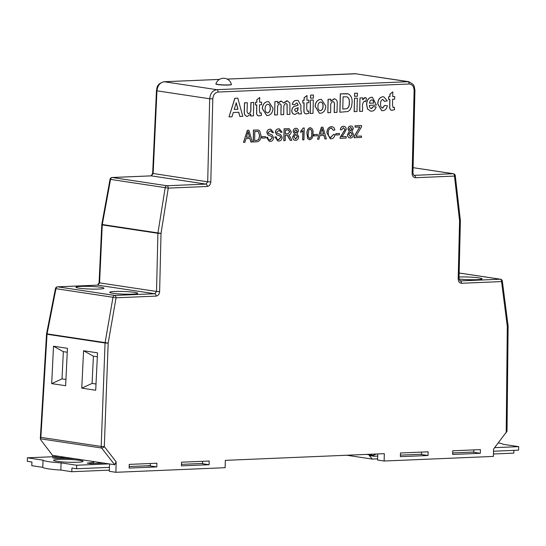 <?xml version="1.0" encoding="UTF-8"?>
<svg xmlns="http://www.w3.org/2000/svg" width="546" height="546" viewBox="0 0 546 546"><rect width="100%" height="100%" fill="white"/><g stroke="black" fill="none" stroke-linecap="round" stroke-linejoin="round"><path stroke-width="0.82" d="M116.155 461.793L114.667 464.735L101.638 448.027A2.211 1.112 -38 0 0 104.266 446.635A2.211 1.112 -38 0 0 104.3 446.594L116.155 461.793L115.902 472.297L109.316 471.307L109.569 463.97L103.644 463.076L90.65 463.622L87.155 463.097A25.416 2.396 2 0 0 93.741 461.725A25.416 2.396 2 0 0 93.7 461.575L74.938 458.749A25.416 2.396 2 0 0 55.487 458.326L52.655 457.896L65.65 457.35L59.685 456.449L27.423 457.807L27.3 461.329L31.921 462.025L31.791 465.697L42.779 467.349A25.416 2.396 2 0 0 48.376 468.857A25.416 2.396 2 0 0 60.838 470.072L71.792 471.724L109.357 470.14M42.779 467.349L43.032 460.155A25.416 2.396 2 0 0 48.628 461.663A25.416 2.396 2 0 0 61.091 462.878L76.693 465.233L76.57 468.755L109.453 467.369M56.9 461.315A14.749 1.392 -178 0 1 53.597 460.319A14.749 1.392 -178 0 1 63.432 459.357A14.749 1.392 -178 0 1 79.777 460.353A14.749 1.392 -178 0 1 83.081 461.35A14.749 1.392 -178 0 1 73.246 462.319A14.749 1.392 -178 0 1 56.9 461.315M459.009 279.033A14.012 1.317 2 0 0 476.856 279.661A14.012 1.317 2 0 0 482.029 278.822A14.012 1.317 2 0 0 474.065 277.348A14.012 1.317 2 0 0 459.193 276.999A14.012 1.317 2 0 0 459.05 277.006M132.541 294.144A14.012 1.317 -178 0 1 117.67 293.796A14.012 1.317 -178 0 1 109.705 292.322A14.012 1.317 -178 0 1 114.878 291.482A14.012 1.317 -178 0 1 129.75 291.83A14.012 1.317 -178 0 1 137.715 293.304A14.012 1.317 -178 0 1 132.541 294.144M81.081 286.391A14.012 1.317 2 0 0 75.914 287.23A14.012 1.317 2 0 0 83.879 288.704A14.012 1.317 2 0 0 98.744 289.052A14.012 1.317 2 0 0 103.917 288.206A14.012 1.317 2 0 0 95.953 286.739A14.012 1.317 2 0 0 81.081 286.391M97.4 285.162A2.211 1.392 87.6 0 1 97.57 285.142A2.211 1.392 87.6 0 1 97.741 285.149L99.584 282.883L156.525 291.462L154.777 293.748L97.741 285.149L57.699 286.834L114.735 295.427L154.777 293.748A2.211 1.392 87.6 0 1 156.095 296.116L116.059 297.802L108.169 343.147L104.3 446.594L101.187 446.457A2.211 1.706 -81.4 0 0 101.187 446.492A2.211 1.706 -81.4 0 0 101.638 448.027L40.302 438.786L46.533 334.097L47.024 334.261L40.875 437.366L101.187 446.457L105.057 343.004L47.024 334.261A2.211 1.706 -81.4 0 1 47.072 333.879L105.105 342.622L112.988 297.283L55.951 288.684L47.072 333.879L46.567 333.804A2.211 2.211 0 0 0 46.533 334.097M59.685 456.449L52.559 455.378L41.011 440.178L40.302 438.786L40.875 437.366M506.21 432.794L507.302 326.358L508.114 326.215L507.022 431.176L493.564 449.071L493.393 456.422L384.145 461.015L384.323 453.665L225.321 460.353L225.143 467.704L115.902 472.297M228.542 84.903A7.746 0.73 2 0 0 231.402 84.432A7.746 0.73 2 0 0 231.402 84.418L231.395 84.582A7.746 0.73 2 0 1 228.542 85.046A7.746 0.73 2 0 1 220.325 84.855A7.746 0.73 2 0 1 215.923 84.043L215.923 83.893A7.746 0.73 2 0 0 220.325 84.705A7.746 0.73 2 0 0 228.542 84.903M392.362 110.278C390.895 110.388 390.035 109.562 389.776 107.808L389.885 99.324L388.602 99.379L388.663 96.785L389.946 96.731L390.008 94.144L392.813 91.905L392.697 96.615L394.717 96.533L394.656 99.126L392.635 99.208L392.499 104.982L393.127 107.644L394.369 107.269L394.581 109.719L391.775 110.251M392.267 110.265C390.806 110.374 389.94 109.548 389.68 107.801L389.796 99.331M388.602 99.379L388.575 96.779L389.858 96.724L389.919 94.13L392.813 91.905M371.246 108.545L373.321 106.593L376.153 106.961C375.307 109.657 373.771 111.05 371.546 111.152L370.638 111.118L367.601 109.057L366.687 104.518C366.81 100.314 368.454 97.898 371.628 97.27L372.427 97.297L376.378 105.071L369.417 105.364C369.403 107.323 370.133 108.388 371.608 108.565L373.416 106.606M370.591 111.118L367.513 109.043L366.598 104.504C366.714 100.307 368.359 97.891 371.533 97.256L372.379 97.29M330.78 101.14L334.561 98.86M334.268 112.49L334.432 105.596C334.807 103.433 334.316 102.061 332.958 101.481C331.19 102.245 330.453 103.924 330.746 106.531L330.603 112.64L327.853 112.756L328.173 99.331L330.917 99.215L330.876 101.153L334.104 98.846C336.473 99.113 337.51 100.853 337.216 104.068L337.019 112.374L334.172 112.476L334.336 105.59C334.718 103.419 334.227 102.047 332.862 101.474M327.853 112.756L328.078 99.317L330.917 99.215M294.71 104.736L292.342 104.368C293.072 101.665 294.56 100.348 296.799 100.416L298.089 100.45L300.921 105.385L300.826 109.507L301.453 113.868L298.703 113.984L298.382 112.428L295.154 114.367C293.079 114.387 291.967 113.09 291.83 110.49C292.158 107.862 293.414 106.381 295.584 106.054L298.184 105.064L297.044 103.037L296.464 103.017L294.71 104.736L292.246 104.354C292.984 101.652 294.471 100.334 296.703 100.403L298.048 100.444M298.703 113.984L298.287 112.415M294.458 114.339L295.154 114.367M295.058 114.353C292.984 114.373 291.878 113.083 291.735 110.476C292.069 107.849 293.318 106.374 295.488 106.047L298.089 105.05L296.997 103.03M266.701 115.486L262.292 108.606C262.667 104.382 264.489 102.054 267.765 101.624L268.632 101.658M259.275 115.875C257.808 115.984 256.948 115.158 256.681 113.404L256.797 104.921L255.514 104.975L255.576 102.382L256.859 102.327L256.92 99.741L259.719 97.502L259.609 102.218L261.623 102.129L261.561 104.723L259.548 104.805L259.411 110.579L260.039 113.24L261.281 112.865L261.493 115.315L258.688 115.848M259.179 115.861C257.719 115.97 256.852 115.151 256.593 113.397L256.702 104.928M255.514 104.975L255.48 102.375L256.763 102.32L256.832 99.727L259.719 97.502M250.675 116.005L250.723 114.025L247.468 116.373C245.174 116.1 244.144 114.407 244.376 111.302L244.574 102.846L247.324 102.73L247.181 108.927C246.703 111.391 247.201 112.995 248.662 113.732C250.491 112.851 251.221 111.029 250.86 108.265L250.996 102.58L253.74 102.464L253.426 115.889L250.58 115.991L250.621 114.203M246.908 116.346L247.468 116.373M247.372 116.359C245.079 116.086 244.048 114.394 244.28 111.288L244.485 102.832L247.324 102.73M248.355 113.718L248.566 113.725C250.402 112.845 251.133 111.015 250.764 108.251L250.901 102.566L253.74 102.464M229.04 116.912L234.794 98.3L237.797 98.191L242.793 116.332L239.878 116.455L238.773 112.264L233.285 112.496L231.975 116.789L229.04 116.912L234.882 98.314L237.797 98.191M239.878 116.455L238.684 112.271M281.333 101.099L283.627 103.003L287.469 100.86L289.892 103.058L289.906 114.353L287.155 114.469L287.114 104.17L285.967 103.46C284.316 104.163 283.599 105.719 283.824 108.135L283.667 114.612L280.924 114.728L281.094 107.33C281.443 105.371 280.999 104.17 279.764 103.72C278.091 104.361 277.361 105.89 277.593 108.32L277.436 114.878L274.597 114.981L274.918 101.556L277.757 101.454L277.716 103.249L281.381 101.106M277.621 103.242L280.767 101.071M283.531 102.989L286.739 100.826L287.421 100.853M287.155 114.469L287.025 104.163L285.872 103.447M280.924 114.728L281.006 107.323C281.354 105.364 280.91 104.156 279.675 103.706M306.565 113.889C305.105 113.991 304.245 113.172 303.979 111.418L304.095 102.935L302.812 102.989L302.873 100.396L304.156 100.341L304.218 97.748L307.016 95.516L306.907 100.225L308.92 100.143L308.859 102.73L306.845 102.819L306.709 108.586L307.337 111.254L308.572 110.879L308.79 113.329L305.985 113.861M306.477 113.875C305.009 113.984 304.149 113.159 303.89 111.404L303.999 102.935M302.812 102.989L302.777 100.382L304.061 100.328L304.122 97.741L307.016 95.516M310.524 98.178L310.599 95.113L313.438 95.011L313.363 98.075L310.524 98.178M310.155 113.486L310.476 100.061L313.322 99.959L313.001 113.384L310.155 113.486M319.492 113.268L315.09 106.388C315.458 102.163 317.281 99.836 320.557 99.399L321.43 99.433M339.946 112.251L340.39 93.878L348.328 93.892C351.146 95.53 352.395 98.478 352.081 102.737L351.549 106.668L349.952 109.971L347.898 111.527L339.858 112.237L340.295 93.864L347.454 93.707M354.518 96.328L354.593 93.264L357.432 93.161L357.364 96.219L354.518 96.328M354.156 111.637L354.477 98.212L357.316 98.103L356.995 111.534L354.156 111.637M365.144 97.563L366.468 98.225L365.752 101.617L364.516 101.099C362.858 102.368 362.216 104.436 362.592 107.316L362.496 111.302L359.657 111.404L359.971 97.98L362.817 97.877L362.769 99.747L365.192 97.57M362.68 99.734L364.803 97.543M365.752 101.617L364.421 101.085M381.722 110.654L377.777 103.945C377.9 99.686 379.579 97.297 382.814 96.785L383.749 96.819M384.527 101.433L382.828 99.386C381.224 99.938 380.494 101.351 380.63 103.631C380.337 106.095 381.019 107.582 382.678 108.101L384.616 105.426L387.353 105.781C386.677 108.941 385.08 110.572 382.562 110.695L381.77 110.661L377.873 103.958C377.996 99.7 379.675 97.311 382.91 96.792L383.79 96.826L387.285 100.846L384.432 101.419L382.732 99.372M382.357 108.081L384.616 105.426M354.245 137.722L354.279 136.295L359.862 126.979L355.091 127.184L355.125 125.812L361.534 125.539L361.5 126.911L355.883 136.282L361.52 136.05L361.486 137.421L354.156 137.715L354.19 136.282L359.766 126.972M355.091 127.184L355.03 125.798L361.534 125.539M355.896 136.268L361.52 136.05M330.603 137.462L333.613 134.384L335.005 134.732C334.432 137.271 333.142 138.643 331.129 138.848L330.357 138.821L326.897 132.835C327.04 129.177 328.515 127.116 331.299 126.645L331.927 126.672M330.316 138.814L326.897 132.835M326.986 132.842C327.136 129.19 328.603 127.122 331.395 126.658C333.224 126.645 334.384 127.744 334.875 129.962L333.47 130.364L331.204 128.017M317.513 139.271L321.376 127.211L322.939 127.163L326.331 138.896L324.945 138.957L323.983 135.34L320.038 135.51L318.898 139.21L317.513 139.271L321.471 127.225L322.939 127.163M324.945 138.957L323.894 135.347M309.787 139.728L307.746 138.67L306.961 133.838C306.75 130.549 307.787 128.494 310.073 127.689L310.551 127.716M309.377 139.721L307.835 138.684L307.057 133.852C306.845 130.555 307.883 128.508 310.162 127.703L310.503 127.709M302.764 139.892L302.982 130.624L300.709 132.46L300.744 131.054L303.378 127.969L304.231 127.948L303.951 139.837L302.668 139.878L302.887 130.747M269.321 141.373L266.346 137.292L267.745 137.251C267.888 139.121 268.7 140.049 270.188 140.042L272.256 137.865L271.314 136.302L268.12 135.121L266.817 132.61C267.171 130.378 268.263 129.245 270.106 129.218L270.857 129.252M269.71 140.015L270.099 140.029M269.751 140.022L272.352 137.879L271.403 136.316L268.216 135.135L266.905 132.623C267.26 130.392 268.359 129.259 270.195 129.231L270.905 129.252L273.546 132.589L272.147 132.637L270.652 130.61M261.827 138.09L261.855 136.718L265.39 136.589L265.356 137.961L261.827 138.09M253.296 141.967L253.576 130.078L258.374 130.05L259.698 130.842L261.029 135.64C260.954 139.442 259.48 141.51 256.606 141.83L253.201 141.96L253.48 130.071L258.278 130.037M258.374 130.05L257.951 129.975M243.489 142.383L247.352 130.33L248.915 130.276L252.307 142.008L250.921 142.069L249.952 138.459L246.007 138.623L244.867 142.322L243.489 142.383L247.44 130.337L248.915 130.276M250.921 142.069L249.863 138.459M277.859 141.018L274.891 136.937L276.29 136.889C276.426 138.759 277.245 139.694 278.733 139.68L280.801 137.51L279.852 135.94L276.658 134.76L275.355 132.248C275.71 130.016 276.808 128.89 278.644 128.856L279.402 128.89M278.248 139.66L278.637 139.674M278.296 139.667L280.897 137.517L279.948 135.954L276.754 134.773L275.45 132.262C275.805 130.03 276.904 128.897 278.74 128.87L279.45 128.897L282.084 132.234L280.692 132.275L279.19 130.248M283.9 140.684L284.186 128.795L289.189 128.658L291.223 131.702C291.052 133.599 290.206 134.698 288.697 134.999L290.335 137.135L291.776 140.349L290.281 140.418L289.189 137.954L287.312 135.265L286.67 135.237L285.333 135.292L285.203 140.629L283.804 140.67L284.091 128.781L289.141 128.651M290.281 140.418L287.216 135.251L286.575 135.224M295.55 140.329C293.734 140.281 292.772 139.107 292.67 136.8L294.499 133.709L293.154 131.395C293.379 129.45 294.267 128.412 295.823 128.29L296.328 128.31M295.086 140.315L295.639 140.342C293.83 140.295 292.868 139.121 292.765 136.814L294.594 133.722L293.243 131.409C293.468 129.457 294.362 128.426 295.912 128.303L296.28 128.303M313.786 135.906L313.82 134.534L317.349 134.405L317.322 135.777L313.786 135.906M335.851 134.978L335.886 133.606L339.414 133.477L339.387 134.848L335.851 134.978M341.7 136.712L346.219 136.541L346.184 138.063L340.035 138.309L340.185 137.244L344.99 129.511L343.345 127.662M340.131 138.315L340.281 137.258L345.079 129.525L343.441 127.675L341.639 129.88L340.363 129.764C340.649 127.559 341.66 126.399 343.407 126.29L343.96 126.31M350.355 138.022C348.539 137.981 347.584 136.8 347.474 134.493L349.303 131.402L347.959 129.095C348.184 127.143 349.071 126.106 350.628 125.983L351.133 126.01M349.897 138.008L350.45 138.036C348.635 137.988 347.672 136.814 347.57 134.507L349.399 131.415L348.055 129.102C348.28 127.157 349.167 126.119 350.723 125.996L351.092 126.003M97.522 352.846L95.707 390.253L81.763 388.151L83.579 350.75L97.522 352.846M67.445 348.314L65.636 385.722L51.686 383.62L53.501 346.219L67.445 348.314M412.141 173.457L414.121 90.404L414.933 90.288L412.953 173.335L412.141 173.457C412.291 176.105 413.404 177.525 415.465 177.723A2.211 1.392 -92.4 0 0 414.148 175.348L453.153 173.71L413.09 167.67L453.405 173.724A2.211 1.706 -81.4 0 0 453.153 173.71A2.211 1.392 -92.4 0 1 454.47 176.078L415.465 177.723M219.417 79.423L164.196 81.743C160.033 82.48 157.617 85.504 156.948 90.827L156.456 90.656L152.641 173.43L207.698 181.825L209.678 98.771C210.258 93.441 212.626 90.404 216.776 89.667L408.817 81.688L355.228 73.71L227.17 79.095M210.811 181.92L207.698 181.825L205.958 184.104L151.297 175.867L153.139 173.601L156.948 90.827L209.678 98.771L212.79 98.874L210.811 181.92C210.531 184.589 209.35 186.111 207.275 186.479L168.27 188.117L161.015 233.401L159.63 291.564L156.525 291.462L157.91 233.299L102.252 224.918L99.584 282.883L99.085 282.712L97.57 285.142L57.528 286.827A2.211 1.392 87.6 0 1 57.699 286.834A2.211 1.706 -81.4 0 0 55.951 288.684L55.453 288.609L46.567 333.804M421.58 452.102L421.498 454.511L428.044 455.5L400.361 456.668L400.45 452.989L428.132 451.829L428.044 455.5M384.145 461.015L377.559 460.025L377.771 453.944M473.86 449.904L473.771 452.313L480.323 453.303L452.641 454.463L452.73 450.791L480.412 449.624L480.323 453.303M145.816 465.84L150.28 465.922L150.362 463.506M27.423 457.807L43.032 460.155M108.954 463.875L76.693 465.233M129.184 466.543L150.286 465.656M181.456 464.346L202.566 463.452M52.559 455.378L52.498 456.749M209.104 464.707L209.193 461.036L181.511 462.196L181.422 465.875L209.104 464.707L202.552 463.718L202.641 461.309M156.825 466.905L156.914 463.233L129.231 464.393L129.143 468.072L156.825 466.905L150.28 465.922M109.569 463.97L114.667 464.735M74.938 458.749L65.65 457.35M103.644 463.076L93.7 461.575M421.498 454.511L420.12 454.306M473.771 452.313L472.399 452.108M201.297 463.506L202.559 463.697M231.402 84.418A8.033 8.033 0 0 0 215.929 83.872A7.746 0.73 2 0 0 215.923 83.893M508.114 326.215A2.211 2.211 0 0 0 508.101 325.907A2.211 0.444 -7.3 0 1 507.302 326.358L501.556 281.593L461.52 283.272C459.452 283.081 458.347 281.661 458.19 279.006L459.009 278.89L460.196 280.903L500.238 279.218L459.145 273.027M412.953 173.335L413.759 175.286M60.838 470.072L61.091 462.878M76.57 468.755L71.922 468.052L71.792 471.724M98.096 463.308L98.13 462.244M366.591 454.415L373.171 455.405L373.901 456.251L369.253 455.548L372.297 459.084L346.819 455.248M372.297 459.084L377.6 458.858M493.447 453.992L513.8 453.132L513.895 450.361M494.669 447.652L518.7 446.642L518.577 450.163L493.516 451.221M498.341 442.922A25.416 2.396 -178 0 1 503.098 444.294L518.7 446.642M373.171 455.405L375.928 454.204L374.965 454.06M373.901 456.251L377.695 456.087M400.402 455.132L421.505 454.245M452.675 452.934L473.785 452.047M96.014 384.009L92.09 383.415L81.763 388.151M92.09 383.415L93.407 356.183L83.579 350.75M93.407 356.183L97.331 356.777M65.936 379.477L62.012 378.883L51.686 383.62M62.012 378.883L63.336 351.651L53.501 346.219M63.336 351.651L67.26 352.245M247.461 133.9L246.437 137.23L249.597 137.101L248.143 131.682L247.461 133.9M246.444 137.217L249.502 137.087L248.055 131.668M254.634 140.527L256.443 140.452L258.647 139.517L259.63 135.661L258.244 131.497L254.845 131.395L254.634 140.54L256.538 140.465L258.743 139.53L259.725 135.667L258.244 131.497L257.664 131.347M258.156 131.49L257.61 131.34M261.916 138.104L261.855 136.718M261.95 136.732L265.39 136.589M272.242 132.644L270.693 130.617L268.216 132.453L268.523 133.49L272.12 134.937L273.662 137.742C273.293 140.104 272.14 141.325 270.215 141.407L269.362 141.38L266.346 137.292M266.441 137.305L267.745 137.251M280.78 132.289L279.238 130.255L276.754 132.098L277.061 133.135L280.664 134.575L282.2 137.38C281.832 139.742 280.685 140.97 278.753 141.052L277.907 141.018L274.891 136.937M274.979 136.944L276.29 136.889M287.216 135.251L286.67 135.237M285.367 133.92L287.844 133.818L289.919 131.791L288.213 129.996L285.456 130.112L285.367 133.92L287.749 133.804L289.824 131.777L288.117 129.982M288.622 130.009L288.213 129.996M294.43 131.368L295.823 133.026L297.277 131.32L295.898 129.675L294.43 131.368M295.557 133.012L297.188 131.306L295.802 129.661M295.823 128.29L295.912 128.303C297.474 128.303 298.328 129.279 298.464 131.224L297.038 133.613L298.689 136.602C298.464 138.902 297.447 140.151 295.639 140.342M293.946 136.732L295.679 138.971L297.509 136.63L295.755 134.398L293.946 136.732M295.42 138.957L297.413 136.623L295.666 134.384M300.805 132.466L300.839 131.06L303.378 127.969M303.467 127.982L304.231 127.948M310.073 127.689L310.162 127.703C312.408 128.317 313.349 130.289 312.988 133.599C313.192 136.896 312.155 138.943 309.875 139.742M308.237 133.797C307.889 136.138 308.449 137.667 309.91 138.37C311.404 137.537 312.039 135.968 311.8 133.647C312.148 131.293 311.589 129.771 310.114 129.074L308.865 129.941L308.237 133.797M309.698 138.363L309.814 138.356C311.316 137.531 311.943 135.954 311.705 133.633C312.053 131.279 311.493 129.757 310.026 129.061M313.882 135.92L313.82 134.534M313.909 134.548L317.349 134.405M321.485 130.787L320.461 134.118L323.621 133.988L322.174 128.569L321.485 130.787M320.468 134.104L323.525 133.975L322.079 128.556M333.565 130.378L331.299 128.03C329.293 128.467 328.289 130.05 328.296 132.78C328.112 135.572 329.026 137.135 331.04 137.483L330.944 137.469M330.651 137.469L333.708 134.398M331.688 128.044L331.299 128.03M331.879 126.665L331.299 126.645M335.947 134.992L335.886 133.606M335.974 133.62L339.414 133.477M340.451 129.777C340.738 127.566 341.755 126.406 343.495 126.297C345.202 126.276 346.13 127.334 346.266 129.463L343.584 134.446L341.694 136.732L346.219 136.541M343.912 126.303L343.407 126.29M349.242 129.061L350.634 130.719L352.088 129.013L350.703 127.368L349.242 129.061M350.368 130.712L351.993 128.999L350.607 127.355M350.628 125.983L350.723 125.996C352.279 125.996 353.132 126.972 353.276 128.924L351.842 131.313L353.501 134.296C353.276 136.596 352.259 137.845 350.45 138.036M348.757 134.432L350.491 136.664L352.313 134.33L350.566 132.091L348.757 134.432M350.225 136.65L352.225 134.316L350.471 132.084M234.22 109.398L237.967 109.241L236.247 102.73L234.22 109.398M234.22 109.384L237.879 109.234L236.2 102.887M259.609 102.218L261.623 102.129M259.998 113.247L261.281 112.865M267.54 115.527L266.741 115.493L262.387 108.613C262.756 104.395 264.578 102.068 267.854 101.631L268.68 101.658L273.014 108.32C272.686 112.612 270.864 115.015 267.54 115.527M265.131 108.688C265.001 111.159 265.82 112.572 267.601 112.94C269.403 112.415 270.29 110.92 270.263 108.449C270.4 105.992 269.581 104.579 267.806 104.225C266.011 104.736 265.117 106.224 265.131 108.688M267.267 112.926L267.506 112.926C269.308 112.408 270.195 110.906 270.174 108.436C270.304 105.979 269.485 104.573 267.717 104.211M274.686 114.994L274.918 101.556M275.007 101.57L277.757 101.454M298.102 108.32L298.123 107.651L295.113 108.879L294.581 110.074L295.98 111.746L297.324 111.091L297.966 109.958L298.027 107.692M295.727 111.732L297.229 111.084L298.014 108.306M306.907 100.225L308.92 100.143M307.296 111.261L308.572 110.879M310.619 98.184L310.599 95.113M310.688 95.127L313.438 95.011M310.251 113.5L310.476 100.061M310.572 100.075L313.322 99.959M320.338 113.309L319.54 113.275L315.185 106.395C315.554 102.177 317.376 99.843 320.652 99.413L321.478 99.44L325.812 106.101C325.484 110.394 323.662 112.797 320.338 113.309M317.929 106.47C317.792 108.941 318.618 110.353 320.393 110.715C322.195 110.196 323.089 108.702 323.061 106.224C323.191 103.767 322.372 102.361 320.604 102C318.803 102.518 317.909 104.006 317.929 106.47M320.065 110.701L320.304 110.708C322.106 110.183 322.993 108.688 322.966 106.217C323.095 103.76 322.276 102.355 320.509 101.993M334.514 98.853L334.009 98.833M342.772 109.057L346.778 108.709C348.635 107.514 349.46 105.501 349.242 102.675C349.577 99.72 348.771 97.775 346.812 96.826L343.065 96.826L342.772 109.07L346.867 108.722C348.73 107.528 349.549 105.514 349.331 102.682C349.672 99.734 348.86 97.782 346.908 96.84L346.601 96.785M354.613 96.335L354.593 93.264M354.688 93.277L357.432 93.161M354.245 111.643L354.477 98.212M354.566 98.219L357.316 98.103M359.746 111.418L359.971 97.98M360.067 97.993L362.817 97.877M369.512 103.242L373.682 103.064C373.737 101.167 373.075 100.095 371.69 99.857L370.154 100.805L369.512 103.242L373.587 103.051C373.648 101.153 372.979 100.082 371.594 99.843M392.697 96.615L394.717 96.533M393.086 107.651L394.369 107.269M414.121 90.404C413.882 86.432 412.223 84.296 409.125 84.009L218.093 92.042C214.981 92.595 213.213 94.867 212.79 98.874M156.095 296.116C158.169 295.748 159.35 294.233 159.63 291.564M458.19 279.006L459.575 220.843L454.47 176.078A2.211 0.416 -6.5 0 0 455.275 175.662L460.38 220.427A2.211 0.416 -6.5 0 1 459.575 220.843L460.394 220.727L459.009 278.89M459.807 280.842L460.196 280.903A2.211 1.392 -92.4 0 1 461.52 283.272M409.125 84.009A2.211 1.392 87.6 0 0 407.807 81.634L355.228 73.71A2.211 1.392 -92.4 0 0 355.057 73.703A2.211 1.392 -92.4 0 0 354.886 73.724M163.793 81.777A2.211 1.392 87.6 0 1 164.025 81.736A2.211 1.392 87.6 0 1 164.196 81.743L216.776 89.667A2.211 1.392 -92.4 0 1 218.093 92.042M150.955 175.88A2.211 1.392 87.6 0 1 151.126 175.86A2.211 1.392 87.6 0 1 151.297 175.867L112.292 177.505L166.953 185.742L205.958 184.104A2.211 1.392 87.6 0 1 207.275 186.479M152.641 173.43L151.126 175.86L112.121 177.498A2.211 2.211 0 0 0 110.039 179.313L101.795 224.447L157.944 232.917L165.199 187.633L110.538 179.395L102.293 224.536A2.211 1.706 -81.4 0 0 102.252 224.918L101.761 224.74L99.085 282.712M105.057 343.004L108.169 343.147L105.105 342.622A2.211 1.706 -81.4 0 0 105.057 343.004M501.556 281.593A2.211 0.444 -7.3 0 0 502.354 281.135A2.211 2.211 0 0 0 500.491 279.231A2.211 1.706 -81.4 0 0 500.238 279.218A2.211 1.392 -92.4 0 1 501.556 281.593M112.988 297.283L116.059 297.802A2.211 1.392 87.6 0 0 114.735 295.427A2.211 1.706 -81.4 0 0 112.988 297.283M157.91 233.299L161.015 233.401L157.944 232.917A2.211 1.706 -81.4 0 0 157.91 233.299M165.199 187.633L168.27 188.117A2.211 1.392 87.6 0 0 166.953 185.742A2.211 1.706 -81.4 0 0 165.199 187.633M110.039 179.313L110.538 179.395A2.211 1.706 -81.4 0 1 112.292 177.505A2.211 1.392 87.6 0 0 112.121 177.498M508.101 325.907L502.354 281.135M459.145 273L500.491 279.231M57.528 286.827A2.211 2.211 0 0 0 55.453 288.609M455.275 175.662A2.211 2.211 0 0 0 453.405 173.724M414.933 90.288L414.155 86.118L413.11 84.309L408.817 81.688M227.136 79.081L356.231 73.765M156.456 90.656C157.152 87.694 156.477 83.913 164.025 81.736L219.444 79.402M93.68 463.493L93.741 461.725"/></g></svg>
